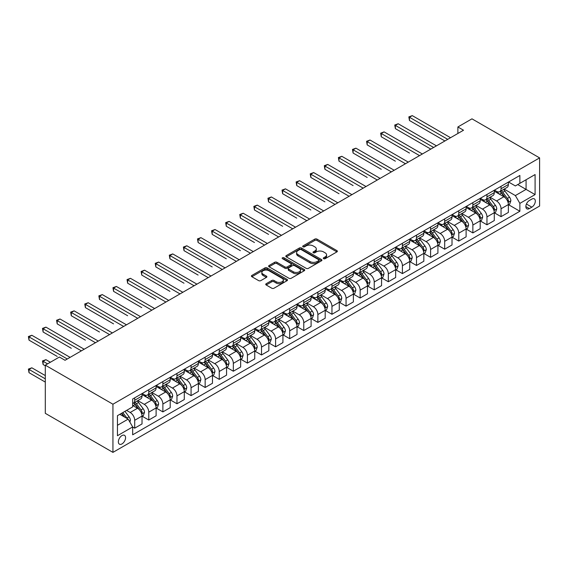 <?xml version="1.0" encoding="UTF-8"?>
<svg xmlns="http://www.w3.org/2000/svg" width="568" height="568" viewBox="0 0 568 568"><rect width="100%" height="100%" fill="white"/><g stroke="black" fill="none" stroke-linecap="round" stroke-linejoin="round"><path stroke-width="0.85" d="M323.597 258.688A1.093 0.632 0 0 0 325.144 258.688L336.902 251.901A1.562 0.902 0 0 0 337.364 251.262A1.562 0.902 0 0 0 336.902 250.623L316.987 239.121A1.562 0.902 0 0 0 314.771 239.121L303.021 245.909A1.093 0.632 0 0 0 302.694 246.356A1.093 0.632 0 0 0 303.021 246.803A1.093 0.632 0 0 0 304.569 246.803L306.088 245.923A5.005 2.89 0 0 1 313.167 245.923L314.828 246.881A5.005 2.89 0 0 1 316.298 248.926A5.005 2.89 0 0 1 314.828 250.971L313.309 251.851A1.093 0.632 0 0 0 312.989 252.298A1.093 0.632 0 0 0 313.309 252.746A1.093 0.632 0 0 0 314.857 252.746L316.376 251.865A5.005 2.89 0 0 1 323.462 251.865L325.116 252.824A5.005 2.89 0 0 1 326.586 254.869A5.005 2.89 0 0 1 325.116 256.913L323.597 257.794A1.093 0.632 0 0 0 323.277 258.241A1.093 0.632 0 0 0 323.597 258.688L323.597 257.794M121.964 443.92A5.098 2.946 120 0 0 125.294 439.426A5.098 2.946 120 0 0 124.513 435.336A5.098 2.946 120 0 0 121.964 435.585A5.098 2.946 120 0 0 118.627 440.086A5.098 2.946 120 0 0 119.408 444.169A5.098 2.946 120 0 0 121.964 443.92M266.2 283.709A1.562 0.902 0 0 0 265.739 284.348A1.562 0.902 0 0 0 266.2 284.987L271.788 288.217A1.562 0.902 0 0 0 274.003 288.217L287.06 280.677A1.562 0.902 0 0 0 287.514 280.038A1.562 0.902 0 0 0 287.06 279.399L267.137 267.904A1.562 0.902 0 0 0 264.929 267.904L251.872 275.437A1.562 0.902 0 0 0 251.411 276.076A1.562 0.902 0 0 0 251.872 276.715L258.618 280.613A1.562 0.902 0 0 0 260.833 280.613L266.42 277.39A1.562 0.902 0 0 0 266.882 276.751A1.562 0.902 0 0 0 266.42 276.112L263.076 274.174A4.189 2.414 0 0 1 261.848 272.47A4.189 2.414 0 0 1 264.432 270.233A4.189 2.414 0 0 1 268.991 270.759L282.104 278.327A4.189 2.414 0 0 1 283.333 280.038A4.189 2.414 0 0 1 280.748 282.268A4.189 2.414 0 0 1 276.183 281.749L274.003 280.486A1.562 0.902 0 0 0 271.788 280.486L266.2 283.709L266.2 284.987L271.788 281.785L271.788 280.486M539.6 157.89L471.965 118.84L457.879 126.976L463.509 130.228L65.036 360.289L59.399 357.038L45.305 365.174L112.94 404.217L539.6 157.89L539.6 206.049L112.94 452.376L112.94 404.217M306.202 268.344A1.562 0.902 0 0 0 308.41 268.344L321.467 260.811A1.562 0.902 0 0 0 321.928 260.172A1.562 0.902 0 0 0 321.467 259.533L301.551 248.031A1.562 0.902 0 0 0 299.336 248.031L286.279 255.572A1.562 0.902 0 0 0 285.825 256.211A1.562 0.902 0 0 0 286.279 256.85L306.202 268.344M282.899 258.923A1.093 0.632 0 0 1 284.014 259.079L284.014 257.773L304.263 269.466A1.562 0.902 0 0 1 304.718 270.105A1.562 0.902 0 0 1 304.263 270.744L291.206 278.284A1.562 0.902 0 0 1 288.991 278.284L269.076 266.782L274.663 263.58L274.663 262.281L269.076 265.504A1.562 0.902 0 0 0 268.621 266.144A1.562 0.902 0 0 0 269.076 266.782L269.076 265.504M274.663 263.58A1.562 0.902 0 0 1 276.879 263.58L276.879 262.281A1.562 0.902 0 0 0 274.663 262.281M276.879 262.281L284.951 266.946A1.562 0.902 0 0 0 287.167 266.946L290.873 264.802A1.562 0.902 0 0 0 291.334 264.163A1.562 0.902 0 0 0 290.873 263.524L282.466 258.667A1.093 0.632 0 0 1 282.147 258.22A1.093 0.632 0 0 1 282.821 257.638A1.093 0.632 0 0 1 284.014 257.773M531.825 199.084L529.34 200.518A4.942 2.854 120 0 0 526.117 204.87A4.942 2.854 120 0 0 526.87 208.832A4.942 2.854 120 0 0 529.34 208.591L531.825 207.157A4.942 2.854 120 0 0 535.049 202.804A4.942 2.854 120 0 0 534.296 198.843A4.942 2.854 120 0 0 531.825 199.084M508.545 182.001L515.368 185.942L519.876 183.336L519.876 175.462L132.671 399.013L132.671 406.887L117.448 415.677L117.448 435.72L132.671 426.93L132.671 434.804L519.876 211.253L519.876 203.379L515.368 195.569L504.157 189.101M519.876 183.336L535.091 174.553L535.091 194.597L519.876 203.379M45.305 365.174L45.305 413.334L112.94 452.376M457.879 126.976L457.879 133.487M517.732 184.572L526.075 189.392L526.075 179.758L535.091 174.553M515.368 195.569L526.075 189.392L535.091 194.597M117.448 425.304L128.162 419.12L119.82 414.306M132.671 427.001L134.701 428.173L134.701 420.292A6.376 3.685 -120 0 0 130.186 412.482L126.579 410.401M134.701 428.173L142.028 423.941L142.028 416.067A6.376 3.685 -120 0 0 137.513 408.257L132.671 405.453M142.192 416.223L148.788 420.036L148.788 412.162A6.376 3.685 -120 0 0 144.279 404.352L137.804 400.61M148.788 420.036L156.115 415.804L156.115 407.93A6.376 3.685 -120 0 0 151.606 400.12L142.028 394.59M156.285 408.094L162.881 411.899L162.881 404.025A6.376 3.685 -120 0 0 158.373 396.215L151.897 392.474M162.881 411.899L170.208 407.668L170.208 399.794A6.376 3.685 -120 0 0 165.7 391.984L156.115 386.453M170.372 399.957L176.968 403.763L176.968 395.889A6.376 3.685 -120 0 0 172.459 388.079L165.984 384.344M176.968 403.763L184.295 399.531L184.295 391.657A6.376 3.685 -120 0 0 179.786 383.847L170.208 378.316M184.465 391.821L191.061 395.626L191.061 387.752A6.376 3.685 -120 0 0 186.552 379.942L180.077 376.208M191.061 395.626L198.388 391.402L198.388 383.521A6.376 3.685 -120 0 0 193.88 375.718L184.295 370.18M198.559 383.684L205.147 387.497L205.147 379.616A6.376 3.685 -120 0 0 200.639 371.813L194.164 368.071M205.147 387.497L212.475 383.265L212.475 375.391A6.376 3.685 -120 0 0 207.966 367.581L198.388 362.05M212.645 375.555L219.241 379.36L219.241 371.486A6.376 3.685 -120 0 0 214.732 363.676L208.257 359.934M219.241 379.36L226.568 375.128L226.568 367.255A6.376 3.685 -120 0 0 222.06 359.445L212.475 353.914M226.739 367.418L233.334 371.224L233.334 363.35A6.376 3.685 -120 0 0 228.819 355.54L222.351 351.805M233.334 371.224L240.654 366.992L240.654 359.118A6.376 3.685 -120 0 0 236.146 351.308L226.568 345.777M240.825 359.281L247.421 363.087L247.421 355.213A6.376 3.685 -120 0 0 242.912 347.403L236.437 343.668M247.421 363.087L254.748 358.855L254.748 350.981A6.376 3.685 -120 0 0 250.239 343.171L240.654 337.64M254.918 351.145L261.514 354.957L261.514 347.076A6.376 3.685 -120 0 0 257.006 339.266L250.531 335.532M261.514 354.957L268.841 350.726L268.841 342.852A6.376 3.685 -120 0 0 264.333 335.042L254.748 329.504M269.005 343.008L275.601 346.821L275.601 338.947A6.376 3.685 -120 0 0 271.092 331.137L264.617 327.395M275.601 346.821L282.928 342.589L282.928 334.715A6.376 3.685 -120 0 0 278.419 326.905L268.841 321.374M283.098 334.879L289.694 338.684L289.694 330.81A6.376 3.685 -120 0 0 285.186 323L278.71 319.259M289.694 338.684L297.021 334.453L297.021 326.579A6.376 3.685 -120 0 0 292.513 318.769L282.928 313.238M297.192 326.742L303.781 330.548L303.781 322.674A6.376 3.685 -120 0 0 299.272 314.864L292.797 311.129M303.781 330.548L311.108 326.316L311.108 318.442A6.376 3.685 -120 0 0 306.599 310.632L297.021 305.101M311.278 318.605L317.874 322.411L317.874 314.537A6.376 3.685 -120 0 0 313.366 306.727L306.89 302.993M317.874 322.411L325.201 318.186L325.201 310.305A6.376 3.685 -120 0 0 320.693 302.503L311.108 296.965M325.372 310.469L331.96 314.281L331.96 306.4A6.376 3.685 -120 0 0 327.452 298.598L320.984 294.856M331.96 314.281L339.288 310.05L339.288 302.176A6.376 3.685 -120 0 0 334.779 294.366L325.201 288.835M339.458 302.339L346.054 306.145L346.054 298.271A6.376 3.685 -120 0 0 341.546 290.461L335.07 286.719M346.054 306.145L353.381 301.913L353.381 294.039A6.376 3.685 -120 0 0 348.873 286.229L339.288 280.699M353.552 294.203L360.147 298.008L360.147 290.134A6.376 3.685 -120 0 0 355.639 282.324L349.164 278.59M360.147 298.008L367.475 293.777L367.475 285.903A6.376 3.685 -120 0 0 362.959 278.093L353.381 272.562M367.638 286.066L374.234 289.872L374.234 281.998A6.376 3.685 -120 0 0 369.725 274.188L363.25 270.453M374.234 289.872L381.561 285.64L381.561 277.766A6.376 3.685 -120 0 0 377.053 269.956L367.475 264.425M381.731 277.929L388.327 281.742L388.327 273.861A6.376 3.685 -120 0 0 383.819 266.051L377.344 262.317M388.327 281.742L395.655 277.511L395.655 269.637A6.376 3.685 -120 0 0 391.146 261.827L381.561 256.289M395.818 269.793L402.414 273.606L402.414 265.732A6.376 3.685 -120 0 0 397.905 257.922L391.43 254.18M402.414 273.606L409.741 269.374L409.741 261.5A6.376 3.685 -120 0 0 405.232 253.69L395.655 248.159M409.911 261.663L416.507 265.469L416.507 257.595A6.376 3.685 -120 0 0 411.999 249.785L405.524 246.043M416.507 265.469L423.834 261.237L423.834 253.364A6.376 3.685 -120 0 0 419.326 245.554L409.741 240.023M424.005 253.527L430.594 257.332L430.594 249.459A6.376 3.685 -120 0 0 426.085 241.649L419.617 237.914M430.594 257.332L437.921 253.101L437.921 245.227A6.376 3.685 -120 0 0 433.412 237.417L423.834 231.886M438.091 245.39L444.687 249.196L444.687 241.322A6.376 3.685 -120 0 0 440.179 233.512L433.704 229.777M444.687 249.196L452.014 244.971L452.014 237.09A6.376 3.685 -120 0 0 447.506 229.287L437.921 223.749M452.185 237.254L458.781 241.066L458.781 233.185A6.376 3.685 -120 0 0 454.265 225.382L447.797 221.641M458.781 241.066L466.108 236.835L466.108 228.961A6.376 3.685 -120 0 0 461.592 221.151L452.014 215.62M466.271 229.124L472.867 232.93L472.867 225.056A6.376 3.685 -120 0 0 468.359 217.246L461.883 213.504M472.867 232.93L480.194 228.698L480.194 220.824A6.376 3.685 -120 0 0 475.686 213.014L466.108 207.483M480.365 220.987L486.961 224.793L486.961 216.919A6.376 3.685 -120 0 0 482.452 209.109L475.977 205.375M486.961 224.793L494.288 220.561L494.288 212.688A6.376 3.685 -120 0 0 489.779 204.878L480.194 199.347M494.451 212.851L501.047 216.656L501.047 208.783A6.376 3.685 -120 0 0 496.538 200.973L490.063 197.238M501.047 216.656L508.374 212.425L508.374 204.551A6.376 3.685 -120 0 0 503.866 196.741L494.288 191.21M494.451 190.138L496.538 191.345A6.376 3.685 -120 0 0 499.726 191.657A6.376 3.685 -120 0 0 501.047 188.739L501.047 186.332M480.365 198.275L482.452 199.474A6.376 3.685 -120 0 0 485.64 199.794A6.376 3.685 -120 0 0 486.961 196.876L486.961 194.469M466.271 206.411L468.359 207.611A6.376 3.685 -120 0 0 471.546 207.931A6.376 3.685 -120 0 0 472.867 205.005L472.867 202.599M452.185 214.541L454.265 215.748A6.376 3.685 -120 0 0 457.46 216.06A6.376 3.685 -120 0 0 458.781 213.142L458.781 210.735M438.091 222.677L440.179 223.884A6.376 3.685 -120 0 0 443.367 224.197A6.376 3.685 -120 0 0 444.687 221.279L444.687 218.872M424.005 230.814L426.085 232.014A6.376 3.685 -120 0 0 429.273 232.333A6.376 3.685 -120 0 0 430.594 229.415L430.594 227.008M409.911 238.951L411.999 240.15A6.376 3.685 -120 0 0 415.187 240.47A6.376 3.685 -120 0 0 416.507 237.552L416.507 235.138M395.818 247.08L397.905 248.287A6.376 3.685 -120 0 0 401.093 248.606A6.376 3.685 -120 0 0 402.414 245.681L402.414 243.274M381.731 255.217L383.819 256.424A6.376 3.685 -120 0 0 387.007 256.736A6.376 3.685 -120 0 0 388.327 253.818L388.327 251.411M367.638 263.353L369.725 264.56A6.376 3.685 -120 0 0 372.913 264.873A6.376 3.685 -120 0 0 374.234 261.954L374.234 259.548M353.552 271.49L355.639 272.69A6.376 3.685 -120 0 0 358.827 273.009A6.376 3.685 -120 0 0 360.147 270.091L360.147 267.684M339.458 279.626L341.546 280.826A6.376 3.685 -120 0 0 344.733 281.146A6.376 3.685 -120 0 0 346.054 278.221L346.054 275.814M325.372 287.756L327.452 288.963A6.376 3.685 -120 0 0 330.64 289.275A6.376 3.685 -120 0 0 331.96 286.357L331.96 283.95M311.278 295.892L313.366 297.099A6.376 3.685 -120 0 0 316.553 297.412A6.376 3.685 -120 0 0 317.874 294.494L317.874 292.087M297.192 304.029L299.272 305.229A6.376 3.685 -120 0 0 302.46 305.548A6.376 3.685 -120 0 0 303.781 302.63L303.781 300.224M283.098 312.166L285.186 313.366A6.376 3.685 -120 0 0 288.374 313.685A6.376 3.685 -120 0 0 289.694 310.767L289.694 308.353M269.005 320.295L271.092 321.502A6.376 3.685 -120 0 0 274.28 321.822A6.376 3.685 -120 0 0 275.601 318.896L275.601 316.49M254.918 328.432L257.006 329.639A6.376 3.685 -120 0 0 260.194 329.951A6.376 3.685 -120 0 0 261.514 327.033L261.514 324.626M240.825 336.568L242.912 337.775A6.376 3.685 -120 0 0 246.1 338.088A6.376 3.685 -120 0 0 247.421 335.17L247.421 332.763M226.739 344.705L228.819 345.905A6.376 3.685 -120 0 0 232.007 346.224A6.376 3.685 -120 0 0 233.334 343.306L233.334 340.899M212.645 352.842L214.732 354.041A6.376 3.685 -120 0 0 217.92 354.361A6.376 3.685 -120 0 0 219.241 351.436L219.241 349.029M198.559 360.971L200.639 362.178A6.376 3.685 -120 0 0 203.827 362.49A6.376 3.685 -120 0 0 205.147 359.572L205.147 357.166M184.465 369.108L186.552 370.315A6.376 3.685 -120 0 0 189.74 370.627A6.376 3.685 -120 0 0 191.061 367.709L191.061 365.302M170.372 377.244L172.459 378.444A6.376 3.685 -120 0 0 175.647 378.764A6.376 3.685 -120 0 0 176.968 375.846L176.968 373.439M156.285 385.381L158.373 386.581A6.376 3.685 -120 0 0 161.56 386.9A6.376 3.685 -120 0 0 162.881 383.982L162.881 381.568M142.192 393.51L144.279 394.717A6.376 3.685 -120 0 0 147.467 395.037A6.376 3.685 -120 0 0 148.788 392.112L148.788 389.705M508.545 204.714L519.876 211.253M499.726 191.657L507.054 187.426A6.376 3.685 -120 0 0 508.374 184.508L508.374 182.101M485.64 199.794L492.967 195.562A6.376 3.685 -120 0 0 494.288 192.644L494.288 190.237M471.546 207.931L478.874 203.699A6.376 3.685 -120 0 0 480.194 200.781L480.194 198.367M457.46 216.06L464.787 211.836A6.376 3.685 -120 0 0 466.108 208.91L466.108 206.504M443.367 224.197L450.694 219.965A6.376 3.685 -120 0 0 452.014 217.047L452.014 214.64M429.273 232.333L436.6 228.102A6.376 3.685 -120 0 0 437.921 225.184L437.921 222.777M415.187 240.47L422.514 236.238A6.376 3.685 -120 0 0 423.834 233.32L423.834 230.913M401.093 248.606L408.42 244.375A6.376 3.685 -120 0 0 409.741 241.457L409.741 239.043M387.007 256.736L394.334 252.504A6.376 3.685 -120 0 0 395.655 249.586L395.655 247.179M372.913 264.873L380.24 260.641A6.376 3.685 -120 0 0 381.561 257.723L381.561 255.316M358.827 273.009L366.154 268.778A6.376 3.685 -120 0 0 367.475 265.859L367.475 263.453M344.733 281.146L352.061 276.914A6.376 3.685 -120 0 0 353.381 273.996L353.381 271.589M330.64 289.275L337.967 285.051A6.376 3.685 -120 0 0 339.288 282.126L339.288 279.719M316.553 297.412L323.881 293.18A6.376 3.685 -120 0 0 325.201 290.262L325.201 287.855M302.46 305.548L309.787 301.317A6.376 3.685 -120 0 0 311.108 298.399L311.108 295.992M288.374 313.685L295.701 309.454A6.376 3.685 -120 0 0 297.021 306.535L297.021 304.128M274.28 321.822L281.607 317.59A6.376 3.685 -120 0 0 282.928 314.672L282.928 312.258M260.194 329.951L267.521 325.72A6.376 3.685 -120 0 0 268.841 322.801L268.841 320.395M246.1 338.088L253.427 333.856A6.376 3.685 -120 0 0 254.748 330.938L254.748 328.531M232.007 346.224L239.334 341.993A6.376 3.685 -120 0 0 240.654 339.075L240.654 336.668M217.92 354.361L225.248 350.129A6.376 3.685 -120 0 0 226.568 347.211L226.568 344.804M203.827 362.49L211.154 358.266A6.376 3.685 -120 0 0 212.475 355.341L212.475 352.934M189.74 370.627L197.068 366.395A6.376 3.685 -120 0 0 198.388 363.477L198.388 361.07M175.647 378.764L182.974 374.532A6.376 3.685 -120 0 0 184.295 371.614L184.295 369.207M161.56 386.9L168.888 382.669A6.376 3.685 -120 0 0 170.208 379.751L170.208 377.344M147.467 395.037L154.794 390.805A6.376 3.685 -120 0 0 156.115 387.887L156.115 385.473M132.671 403.429A6.376 3.685 -120 0 0 133.381 403.166L140.708 398.935A6.376 3.685 -120 0 0 142.028 396.017L142.028 393.61M133.381 403.166A6.376 3.685 -120 0 0 134.701 400.248L134.701 397.841M128.162 419.12L132.671 426.93M324.037 258.838L325.116 258.213A5.005 2.89 0 0 0 326.586 256.168L326.586 254.869M316.298 248.926L316.298 250.232A5.005 2.89 0 0 1 314.828 252.277L313.742 252.902M336.902 250.623L336.902 251.901L316.987 240.427A1.562 0.902 0 0 0 314.771 240.427L303.454 246.959M321.467 259.533L321.467 260.811L301.551 249.338A1.562 0.902 0 0 0 299.336 249.338L286.3 256.864M318.705 260.62A1.093 0.632 0 0 0 319.024 260.172A1.093 0.632 0 0 0 318.705 259.725L301.217 249.629A1.093 0.632 0 0 0 299.67 249.629L298.065 250.559A5.005 2.89 0 0 0 296.602 252.604A5.005 2.89 0 0 0 298.065 254.649L310.014 261.543A5.005 2.89 0 0 0 317.1 261.543L318.705 260.62L318.705 261.919A1.093 0.632 0 0 0 319.024 261.472L319.024 260.172M296.602 252.604L296.602 253.903A5.005 2.89 0 0 0 298.065 255.948L298.065 254.649M318.705 261.919L317.1 262.849A5.005 2.89 0 0 1 310.014 262.849L298.065 255.948M276.879 263.58L284.951 268.245A1.562 0.902 0 0 0 287.167 268.245L290.873 266.101A1.562 0.902 0 0 0 291.334 265.462L291.334 264.163M284.014 259.079L304.242 270.759M293.336 271.781A4.189 2.414 0 0 0 297.895 272.306A4.189 2.414 0 0 0 300.479 270.07A4.189 2.414 0 0 0 299.258 268.366L294.636 265.696A1.562 0.902 0 0 0 292.421 265.696L288.714 267.84A1.562 0.902 0 0 0 288.26 268.472A1.562 0.902 0 0 0 288.714 269.111L293.336 271.781L293.336 273.08A4.189 2.414 0 0 0 297.895 273.606A4.189 2.414 0 0 0 300.479 271.376L300.479 270.07M288.26 268.472L288.26 269.779A1.562 0.902 0 0 0 288.714 270.418L288.714 269.111M293.336 273.08L288.714 270.418M283.333 280.038L283.333 281.337A4.189 2.414 0 0 1 280.748 283.574A4.189 2.414 0 0 1 276.183 283.049L274.003 281.785A1.562 0.902 0 0 0 271.788 281.785M261.848 272.47L261.848 273.769A4.189 2.414 0 0 0 263.076 275.48L263.076 274.174M266.399 277.397L263.076 275.48M287.039 280.691L267.137 269.204A1.562 0.902 0 0 0 264.929 269.204L251.894 276.73M508.374 204.814L509.73 204.033L510.852 200.781A4.224 2.442 -120 0 0 509.51 197.181L504.902 191.033A12.198 7.043 -120 0 0 503.567 189.442M498.988 193.929A12.198 7.043 -120 0 0 496.496 191.317M507.991 202.229L508.573 200.958A4.224 2.442 -120 0 0 507.366 198.417L502.758 192.268A12.198 7.043 -120 0 0 501.43 190.678M500.294 191.331A10.125 5.843 60 0 1 501.956 193.219L505.854 198.424M409.464 153.041L381.277 136.774L381.277 133.516L384.096 131.89L422.365 153.985M500.074 191.459A12.198 7.043 60 0 1 501.409 193.049L504.469 197.139M447.733 139.345L409.464 117.249L412.276 115.623L450.552 137.719M444.914 140.97L409.464 120.501L409.464 117.249L408.839 116.887L412.276 115.623M409.464 120.501L408.839 116.887M494.288 212.95L495.637 212.169L496.766 208.91A4.224 2.442 -120 0 0 495.417 205.318L490.809 199.169A12.198 7.043 -120 0 0 489.481 197.572M484.902 202.066A12.198 7.043 -120 0 0 482.402 199.453M493.897 210.359L494.487 209.095A4.224 2.442 -120 0 0 493.272 206.553L488.672 200.405A12.198 7.043 -120 0 0 487.337 198.814M486.201 199.467A10.125 5.843 60 0 1 487.862 201.356L491.76 206.56M395.371 161.177L367.191 144.904L367.191 141.652L370.009 140.026L408.278 162.121M485.988 199.595A12.198 7.043 60 0 1 487.316 201.186L490.376 205.275M480.194 221.087L481.55 220.306L482.672 217.047A4.224 2.442 -120 0 0 481.323 213.454L476.722 207.306A12.198 7.043 -120 0 0 475.388 205.708M470.808 210.196A12.198 7.043 -120 0 0 468.309 207.583M479.811 218.495L480.393 217.232A4.224 2.442 -120 0 0 479.186 214.69L474.578 208.541A12.198 7.043 -120 0 0 473.25 206.944M472.115 207.604A10.125 5.843 60 0 1 473.776 209.493L477.674 214.69M381.277 169.314L353.097 153.041L353.097 149.789L355.916 148.163L394.185 170.258M471.894 207.725A12.198 7.043 60 0 1 473.229 209.322L476.289 213.405M466.108 229.216L467.457 228.435L468.586 225.184A4.224 2.442 -120 0 0 467.237 221.584L462.629 215.435A12.198 7.043 -120 0 0 461.301 213.845M456.722 218.332A12.198 7.043 -120 0 0 454.222 215.719M465.717 226.632L466.307 225.361A4.224 2.442 -120 0 0 465.093 222.826L460.485 216.678A12.198 7.043 -120 0 0 459.157 215.08M458.021 215.733A10.125 5.843 60 0 1 459.682 217.622L463.58 222.826M367.191 177.45L339.011 161.177L339.011 157.925L341.829 156.299L380.099 178.387M457.808 215.861A12.198 7.043 60 0 1 459.136 217.459L462.196 221.541M433.64 147.481L395.371 125.386L398.189 123.753L436.458 145.848M430.821 149.107L395.371 128.638L395.371 125.386L394.753 125.024L398.189 123.753M395.371 128.638L394.753 125.024M419.546 155.611L380.659 133.161L384.096 131.89M381.277 136.774L380.659 133.161M405.46 163.747L366.573 141.297L370.009 140.026M367.191 144.904L366.573 141.297M452.014 237.353L453.363 236.572L454.492 233.32A4.224 2.442 -120 0 0 453.143 229.72L448.542 223.572A12.198 7.043 -120 0 0 447.208 221.981M442.628 226.469A12.198 7.043 -120 0 0 440.129 223.856M451.631 234.769L452.213 233.498A4.224 2.442 -120 0 0 451.006 230.956L446.398 224.807A12.198 7.043 -120 0 0 445.071 223.217M443.935 223.87A10.125 5.843 60 0 1 445.596 225.759L449.494 230.963M353.097 185.58L324.917 169.314L324.917 166.055L327.736 164.429L366.005 186.524M443.714 223.998A12.198 7.043 60 0 1 445.042 225.588L448.109 229.678M391.366 171.884L352.479 149.434L355.916 148.163M353.097 153.041L352.479 149.434M437.921 245.49L439.277 244.709L440.406 241.457A4.224 2.442 -120 0 0 439.057 237.857L434.449 231.709A12.198 7.043 -120 0 0 433.121 230.111M428.535 234.605A12.198 7.043 -120 0 0 426.043 231.992M437.537 242.898L438.12 241.634A4.224 2.442 -120 0 0 436.913 239.093L432.305 232.944A12.198 7.043 -120 0 0 430.977 231.353M429.841 232.007A10.125 5.843 60 0 1 431.502 233.895L435.4 239.1M339.011 193.716L310.831 177.45L310.831 174.191L313.65 172.565L351.919 194.661M429.621 232.134A12.198 7.043 60 0 1 430.956 233.725L434.016 237.814M377.28 180.02L338.386 157.563L341.829 156.299M339.011 161.177L338.386 157.563M423.834 253.626L425.183 252.845L426.312 249.586A4.224 2.442 -120 0 0 424.963 245.994L420.355 239.845A12.198 7.043 -120 0 0 419.028 238.248M414.448 242.735A12.198 7.043 -120 0 0 411.949 240.122M423.451 251.035L424.033 249.771A4.224 2.442 -120 0 0 422.826 247.229L418.218 241.081A12.198 7.043 -120 0 0 416.884 239.483M415.755 240.143A10.125 5.843 60 0 1 417.416 242.032L421.314 247.236M324.917 201.853L296.737 185.58L296.737 182.328L299.556 180.702L337.825 202.797M415.535 240.264A12.198 7.043 60 0 1 416.862 241.861L419.93 245.951M363.186 188.15L324.3 165.7L327.736 164.429M324.917 169.314L324.3 165.7M409.741 261.756L411.097 260.975L412.219 257.723A4.224 2.442 -120 0 0 410.877 254.123L406.269 247.975A12.198 7.043 -120 0 0 404.934 246.384M400.355 250.871A12.198 7.043 -120 0 0 397.863 248.259M409.358 259.171L409.94 257.9A4.224 2.442 -120 0 0 408.733 255.366L404.125 249.217A12.198 7.043 -120 0 0 402.797 247.62M401.661 248.273A10.125 5.843 60 0 1 403.323 250.168L407.22 255.366M310.831 209.99L282.644 193.716L282.644 190.465L285.463 188.839L323.732 210.934M401.441 248.401A12.198 7.043 60 0 1 402.776 249.998L405.836 254.081M349.1 196.287L310.206 173.836L313.65 172.565M310.831 177.45L310.206 173.836M395.655 269.892L397.004 269.111L398.132 265.859A4.224 2.442 -120 0 0 396.784 262.26L392.176 256.111A12.198 7.043 -120 0 0 390.848 254.521M386.268 259.008A12.198 7.043 -120 0 0 383.769 256.395M395.264 267.308L395.853 266.037A4.224 2.442 -120 0 0 394.639 263.495L390.038 257.347A12.198 7.043 -120 0 0 388.704 255.756M387.568 256.409A10.125 5.843 60 0 1 389.229 258.298L393.127 263.502M296.737 218.126L268.558 201.853L268.558 198.601L271.376 196.968L309.645 219.063M387.355 256.537A12.198 7.043 60 0 1 388.682 258.128L391.743 262.217M335.006 204.423L296.12 181.973L299.556 180.702M296.737 185.58L296.12 181.973M381.561 278.029L382.917 277.248L384.039 273.996A4.224 2.442 -120 0 0 382.69 270.396L378.089 264.248A12.198 7.043 -120 0 0 376.754 262.657M372.175 267.145A12.198 7.043 -120 0 0 369.683 264.532M381.178 275.445L381.76 274.174A4.224 2.442 -120 0 0 380.553 271.632L375.945 265.483A12.198 7.043 -120 0 0 374.617 263.893M373.481 264.546A10.125 5.843 60 0 1 375.143 266.435L379.041 271.639M282.644 226.256L254.464 209.99L254.464 206.731L257.283 205.105L295.552 227.2M373.261 264.674A12.198 7.043 60 0 1 374.596 266.264L377.656 270.354M320.92 212.56L282.026 190.102L285.463 188.839M282.644 193.716L282.026 190.102M367.475 286.166L368.824 285.385L369.953 282.126A4.224 2.442 -120 0 0 368.604 278.533L363.996 272.384A12.198 7.043 -120 0 0 362.668 270.787M358.089 275.281A12.198 7.043 -120 0 0 355.589 272.668M367.084 283.574L367.673 282.31A4.224 2.442 -120 0 0 366.459 279.768L361.859 273.62A12.198 7.043 -120 0 0 360.524 272.029M359.388 272.683A10.125 5.843 60 0 1 361.049 274.571L364.947 279.776M268.558 234.392L240.378 218.119L240.378 214.867L243.196 213.241L281.465 235.337M359.175 272.81A12.198 7.043 60 0 1 360.502 274.401L363.563 278.49M306.826 220.696L267.94 198.239L271.376 196.968M268.558 201.853L267.94 198.239M353.381 294.302L354.737 293.521L355.859 290.262A4.224 2.442 -120 0 0 354.51 286.67L349.909 280.521A12.198 7.043 -120 0 0 348.575 278.923M343.995 283.411A12.198 7.043 -120 0 0 341.496 280.798M352.998 291.711L353.58 290.447A4.224 2.442 -120 0 0 352.373 287.905L347.765 281.756A12.198 7.043 -120 0 0 346.437 280.159M345.301 280.819A10.125 5.843 60 0 1 346.963 282.708L350.861 287.905M254.464 242.529L226.284 226.256L226.284 223.004L229.103 221.378L267.372 243.473M345.081 280.94A12.198 7.043 60 0 1 346.409 282.537L349.476 286.62M292.733 228.826L253.846 206.376L257.283 205.105M254.464 209.99L253.846 206.376M339.288 302.432L340.644 301.651L341.773 298.399A4.224 2.442 -120 0 0 340.424 294.799L335.816 288.65A12.198 7.043 -120 0 0 334.488 287.06M329.901 291.547A12.198 7.043 -120 0 0 327.409 288.934M338.904 299.847L339.486 298.576A4.224 2.442 -120 0 0 338.279 296.042L333.672 289.893A12.198 7.043 -120 0 0 332.344 288.296M331.208 288.949A10.125 5.843 60 0 1 332.869 290.837L336.767 296.042M240.378 250.666L212.198 234.392L212.198 231.141L215.016 229.515L253.285 251.603M330.988 289.076A12.198 7.043 60 0 1 332.323 290.674L335.383 294.756M278.647 236.962L239.753 214.512L243.196 213.241M240.378 218.119L239.753 214.512M325.201 310.568L326.55 309.787L327.679 306.535A4.224 2.442 -120 0 0 326.33 302.936L321.722 296.787A12.198 7.043 -120 0 0 320.395 295.197M315.815 299.684A12.198 7.043 -120 0 0 313.316 297.071M324.818 307.984L325.4 306.713A4.224 2.442 -120 0 0 324.193 304.171L319.585 298.022A12.198 7.043 -120 0 0 318.25 296.432M317.121 297.085A10.125 5.843 60 0 1 318.783 298.974L322.681 304.178M226.284 258.795L198.104 242.529L198.104 239.27L200.923 237.644L239.192 259.739M316.901 297.213A12.198 7.043 60 0 1 318.229 298.803L321.296 302.893M264.553 245.099L225.666 222.649L229.103 221.378M226.284 226.256L225.666 222.649M311.108 318.705L312.464 317.924L313.593 314.672A4.224 2.442 -120 0 0 312.244 311.072L307.636 304.924A12.198 7.043 -120 0 0 306.308 303.326M301.722 307.82A12.198 7.043 -120 0 0 299.229 305.208M310.724 316.113L311.307 314.849A4.224 2.442 -120 0 0 310.1 312.308L305.492 306.159A12.198 7.043 -120 0 0 304.164 304.569M303.028 305.222A10.125 5.843 60 0 1 304.689 307.111L308.587 312.315M212.198 266.932L184.018 250.666L184.018 247.407L186.829 245.781L225.106 267.876M302.808 305.35A12.198 7.043 60 0 1 304.143 306.94L307.203 311.03M250.467 253.236L211.573 230.778L215.016 229.515M212.198 234.392L211.573 230.778M297.021 326.841L298.37 326.06L299.499 322.801A4.224 2.442 -120 0 0 298.15 319.209L293.542 313.06A12.198 7.043 -120 0 0 292.215 311.463M287.635 315.95A12.198 7.043 -120 0 0 285.136 313.337M296.638 324.25L297.22 322.986A4.224 2.442 -120 0 0 296.006 320.444L291.405 314.296A12.198 7.043 -120 0 0 290.07 312.698M288.934 313.358A10.125 5.843 60 0 1 290.603 315.247L294.494 320.451M198.104 275.068L169.924 258.795L169.924 255.543L172.743 253.917L211.012 276.012M288.721 313.479A12.198 7.043 60 0 1 290.049 315.077L293.109 319.166M236.373 261.365L197.486 238.915L200.923 237.644M198.104 242.529L197.486 238.915M282.928 334.971L284.284 334.19L285.406 330.938A4.224 2.442 -120 0 0 284.064 327.338L279.456 321.19A12.198 7.043 -120 0 0 278.121 319.599M273.542 324.087A12.198 7.043 -120 0 0 271.05 321.474M282.544 332.386L283.127 331.116A4.224 2.442 -120 0 0 281.92 328.581L277.312 322.432A12.198 7.043 -120 0 0 275.984 320.835M274.848 321.488A10.125 5.843 60 0 1 276.51 323.384L280.407 328.581M184.018 283.205L155.831 266.932L155.831 263.68L158.649 262.054L196.918 284.149M274.628 321.616A12.198 7.043 60 0 1 275.963 323.213L279.023 327.296M222.287 269.502L183.393 247.052L186.829 245.781M184.018 250.666L183.393 247.052M268.841 343.107L270.19 342.326L271.319 339.075A4.224 2.442 -120 0 0 269.97 335.475L265.363 329.326A12.198 7.043 -120 0 0 264.035 327.736M259.455 332.223A12.198 7.043 -120 0 0 256.956 329.61M268.451 340.523L269.04 339.252A4.224 2.442 -120 0 0 267.826 336.71L263.225 330.562A12.198 7.043 -120 0 0 261.891 328.971M260.755 329.625A10.125 5.843 60 0 1 262.416 331.513L266.314 336.717M169.924 291.341L141.744 275.068L141.744 271.816L144.563 270.183L182.832 292.279M260.542 329.752A12.198 7.043 60 0 1 261.869 331.343L264.929 335.432M208.193 277.638L169.307 255.188L172.743 253.917M169.924 258.795L169.307 255.188M254.748 351.244L256.104 350.463L257.226 347.211A4.224 2.442 -120 0 0 255.877 343.612L251.276 337.463A12.198 7.043 -120 0 0 249.941 335.873M245.362 340.36A12.198 7.043 -120 0 0 242.863 337.747M254.365 348.66L254.947 347.389A4.224 2.442 -120 0 0 253.74 344.847L249.132 338.698A12.198 7.043 -120 0 0 247.804 337.108M246.668 337.761A10.125 5.843 60 0 1 248.33 339.65L252.227 344.854M155.831 299.471L127.651 283.205L127.651 279.946L130.47 278.32L168.739 300.415M246.448 337.889A12.198 7.043 60 0 1 247.783 339.479L250.843 343.569M194.1 285.775L155.213 263.318L158.649 262.054M155.831 266.932L155.213 263.318M240.654 359.381L242.011 358.6L243.139 355.341A4.224 2.442 -120 0 0 241.791 351.748L237.183 345.6A12.198 7.043 -120 0 0 235.855 344.002M231.275 348.496A12.198 7.043 -120 0 0 228.776 345.884M240.271 356.789L240.853 355.525A4.224 2.442 -120 0 0 239.646 352.984L235.038 346.835A12.198 7.043 -120 0 0 233.711 345.245M232.575 345.898A10.125 5.843 60 0 1 234.236 347.786L238.134 352.991M141.744 307.607L113.564 291.334L113.564 288.082L116.383 286.457L154.652 308.552M232.362 346.026A12.198 7.043 60 0 1 233.689 347.616L236.749 351.706M180.013 293.912L141.127 271.454L144.563 270.183M141.744 275.068L141.127 271.454M226.568 367.517L227.917 366.736L229.046 363.477A4.224 2.442 -120 0 0 227.697 359.885L223.096 353.736A12.198 7.043 -120 0 0 221.761 352.139M217.182 356.626A12.198 7.043 -120 0 0 214.683 354.013M226.185 364.926L226.767 363.662A4.224 2.442 -120 0 0 225.56 361.12L220.952 354.972A12.198 7.043 -120 0 0 219.617 353.374M218.488 354.034A10.125 5.843 60 0 1 220.15 355.923L224.048 361.12M127.651 315.744L99.471 299.471L99.471 296.219L102.29 294.593L140.559 316.688M218.268 354.155A12.198 7.043 60 0 1 219.596 355.753L222.663 359.835M165.92 302.041L127.033 279.591L130.47 278.32M127.651 283.205L127.033 279.591M212.475 375.647L213.831 374.866L214.96 371.614A4.224 2.442 -120 0 0 213.611 368.014L209.003 361.866A12.198 7.043 -120 0 0 207.675 360.275M203.088 364.762A12.198 7.043 -120 0 0 200.596 362.15M212.091 373.062L212.673 371.791A4.224 2.442 -120 0 0 211.466 369.257L206.858 363.108A12.198 7.043 -120 0 0 205.531 361.511M204.395 362.164A10.125 5.843 60 0 1 206.056 364.053L209.954 369.257M113.564 323.881L85.385 307.607L85.385 304.356L88.196 302.73L126.472 324.818M204.175 362.292A12.198 7.043 60 0 1 205.509 363.889L208.57 367.972M151.833 310.178L112.94 287.727L116.383 286.457M113.564 291.334L112.94 287.727M198.388 383.783L199.737 383.002L200.866 379.751A4.224 2.442 -120 0 0 199.517 376.151L194.909 370.002A12.198 7.043 -120 0 0 193.581 368.412M189.002 372.899A12.198 7.043 -120 0 0 186.503 370.286M198.005 381.199L198.587 379.928A4.224 2.442 -120 0 0 197.373 377.386L192.772 371.238A12.198 7.043 -120 0 0 191.437 369.647M190.308 370.3A10.125 5.843 60 0 1 191.97 372.189L195.868 377.393M99.471 332.01L71.291 315.744L71.291 312.485L74.11 310.859L112.379 332.954M190.088 370.428A12.198 7.043 60 0 1 191.416 372.019L194.483 376.108M137.74 318.314L98.853 295.864L102.29 294.593M99.471 299.471L98.853 295.864M184.295 391.92L185.651 391.139L186.773 387.887A4.224 2.442 -120 0 0 185.431 384.287L180.823 378.139A12.198 7.043 -120 0 0 179.488 376.541M174.908 381.036A12.198 7.043 -120 0 0 172.416 378.423M183.911 389.329L184.494 388.065A4.224 2.442 -120 0 0 183.286 385.523L178.679 379.374A12.198 7.043 -120 0 0 177.351 377.784M176.215 378.437A10.125 5.843 60 0 1 177.876 380.326L181.774 385.53M85.385 340.147L57.198 323.881L57.198 320.622L60.016 318.996L98.285 341.091M175.995 378.565A12.198 7.043 60 0 1 177.33 380.155L180.39 384.245M123.654 326.451L84.76 303.994L88.196 302.73M85.385 307.607L84.76 303.994M170.208 400.057L171.557 399.276L172.686 396.017A4.224 2.442 -120 0 0 171.337 392.424L166.729 386.275A12.198 7.043 -120 0 0 165.402 384.678M160.822 389.165A12.198 7.043 -120 0 0 158.323 386.552M169.818 397.465L170.407 396.201A4.224 2.442 -120 0 0 169.193 393.66L164.592 387.511A12.198 7.043 -120 0 0 163.257 385.913M162.121 386.574A10.125 5.843 60 0 1 163.783 388.462L167.681 393.667M71.291 348.283L43.111 332.01L43.111 328.758L45.93 327.132L84.199 349.228M161.908 386.694A12.198 7.043 60 0 1 163.236 388.292L166.296 392.381M109.56 334.58L70.673 312.13L74.11 310.859M71.291 315.744L70.673 312.13M156.115 408.186L157.471 407.405L158.593 404.153A4.224 2.442 -120 0 0 157.244 400.554L152.643 394.405A12.198 7.043 -120 0 0 151.308 392.815M146.729 397.302A12.198 7.043 -120 0 0 144.237 394.689M155.731 405.602L156.314 404.331A4.224 2.442 -120 0 0 155.107 401.796L150.499 395.647A12.198 7.043 -120 0 0 149.171 394.05M148.035 394.703A10.125 5.843 60 0 1 149.696 396.599L153.594 401.796M57.198 356.42L29.018 340.147L29.018 336.895L31.836 335.269L70.105 357.364M147.815 394.831A12.198 7.043 60 0 1 149.15 396.428L152.21 400.511M95.474 342.717L56.58 320.267L60.016 318.996M57.198 323.881L56.58 320.267M142.028 416.323L143.377 415.542L144.506 412.29A4.224 2.442 -120 0 0 143.157 408.69L138.549 402.542A12.198 7.043 -120 0 0 137.222 400.951M141.638 413.738L142.227 412.467A4.224 2.442 -120 0 0 141.013 409.926L136.412 403.777A12.198 7.043 -120 0 0 135.077 402.187M133.941 402.84A10.125 5.843 60 0 1 135.603 404.728L139.501 409.933M50.382 362.242L45.93 359.672L43.111 361.298L43.111 364.557L45.305 365.82M133.728 402.968A12.198 7.043 60 0 1 135.056 404.558L138.116 408.648M43.111 364.557L42.493 360.943L47.563 363.868M42.493 360.943L45.93 359.672M81.38 350.854L42.493 328.403L45.93 327.132M43.111 332.01L42.493 328.403M129.852 422.052L130.413 420.426A4.224 2.442 -120 0 0 129.064 416.827L124.953 411.339M45.305 375.583L31.836 367.808L29.018 369.434L29.018 372.686L45.305 382.094M127.31 418.63A4.224 2.442 -120 0 0 126.927 418.062L122.816 412.574M121.758 413.192L124.712 417.132M121.46 413.355L123.966 416.699M29.018 372.686L28.4 369.079L45.305 378.842M28.4 369.079L31.836 367.808M67.287 358.99L28.4 336.533L31.836 335.269M29.018 340.147L28.4 336.533M130.186 412.482L137.513 408.257M144.279 404.352L151.606 400.12M158.373 396.215L165.7 391.984M172.459 388.079L179.786 383.847M186.552 379.942L193.88 375.718M200.639 371.813L207.966 367.581M214.732 363.676L222.06 359.445M228.819 355.54L236.146 351.308M242.912 347.403L250.239 343.171M257.006 339.266L264.333 335.042M271.092 331.137L278.419 326.905M285.186 323L292.513 318.769M299.272 314.864L306.599 310.632M313.366 306.727L320.693 302.503M327.452 298.598L334.779 294.366M341.546 290.461L348.873 286.229M355.639 282.324L362.959 278.093M369.725 274.188L377.053 269.956M383.819 266.051L391.146 261.827M397.905 257.922L405.232 253.69M411.999 249.785L419.326 245.554M426.085 241.649L433.412 237.417M440.179 233.512L447.506 229.287M454.265 225.382L461.592 221.151M468.359 217.246L475.686 213.014M482.452 209.109L489.779 204.878M496.538 200.973L503.866 196.741M501.047 188.739L508.374 184.508M501.047 208.783L508.374 204.551M486.961 216.919L494.288 212.688M486.961 196.876L494.288 192.644M472.867 225.056L480.194 220.824M472.867 205.005L480.194 200.781M458.781 233.185L466.108 228.961M458.781 213.142L466.108 208.91M444.687 241.322L452.014 237.09M444.687 221.279L452.014 217.047M430.594 249.459L437.921 245.227M430.594 229.415L437.921 225.184M416.507 257.595L423.834 253.364M416.507 237.552L423.834 233.32M402.414 265.732L409.741 261.5M402.414 245.681L409.741 241.457M388.327 273.861L395.655 269.637M388.327 253.818L395.655 249.586M374.234 281.998L381.561 277.766M374.234 261.954L381.561 257.723M360.147 290.134L367.475 285.903M360.147 270.091L367.475 265.859M346.054 298.271L353.381 294.039M346.054 278.221L353.381 273.996M331.96 306.4L339.288 302.176M331.96 286.357L339.288 282.126M317.874 314.537L325.201 310.305M317.874 294.494L325.201 290.262M303.781 322.674L311.108 318.442M303.781 302.63L311.108 298.399M289.694 330.81L297.021 326.579M289.694 310.767L297.021 306.535M275.601 338.947L282.928 334.715M275.601 318.896L282.928 314.672M261.514 347.076L268.841 342.852M261.514 327.033L268.841 322.801M247.421 355.213L254.748 350.981M247.421 335.17L254.748 330.938M233.334 363.35L240.654 359.118M233.334 343.306L240.654 339.075M219.241 371.486L226.568 367.255M219.241 351.436L226.568 347.211M205.147 379.616L212.475 375.391M205.147 359.572L212.475 355.341M191.061 387.752L198.388 383.521M191.061 367.709L198.388 363.477M176.968 395.889L184.295 391.657M176.968 375.846L184.295 371.614M162.881 404.025L170.208 399.794M162.881 383.982L170.208 379.751M148.788 412.162L156.115 407.93M148.788 392.112L156.115 387.887M134.701 420.292L142.028 416.067M134.701 400.248L142.028 396.017M526.415 204.033L531.825 207.157M525.847 206.574L529.34 208.591M325.116 258.213L325.116 256.913M313.309 252.746L313.309 251.851M314.828 252.277L314.828 250.971M303.021 246.803L303.021 245.909M314.771 240.427L314.771 239.121M316.987 240.427L316.987 239.121M286.279 256.85L286.279 255.572M299.336 249.338L299.336 248.031M301.551 249.338L301.551 248.031M310.014 262.849L310.014 261.543M317.1 262.849L317.1 261.543M284.951 268.245L284.951 266.946M287.167 268.245L287.167 266.946M290.873 266.101L290.873 264.802M304.263 270.744L304.263 269.466M274.003 281.785L274.003 280.486M276.183 283.049L276.183 281.749M266.42 277.39L266.42 276.112M251.872 276.715L251.872 275.437M264.929 269.204L264.929 267.904M267.137 269.204L267.137 267.904M287.06 280.677L287.06 279.399M508.062 202.456L510.831 200.859M502.758 192.268L504.902 191.033M499.435 194.185L501.409 193.049M507.366 198.417L509.51 197.181M507.032 200.064L508.573 200.958M493.968 210.593L496.737 208.996M488.672 200.405L490.809 199.169M485.349 202.322L487.316 201.186M493.272 206.553L495.417 205.318M492.939 208.2L494.487 209.095M479.882 218.73L482.644 217.132M474.578 208.541L476.722 207.306M471.255 210.458L473.229 209.322M479.186 214.69L481.323 213.454M478.852 216.337L480.393 217.232M465.788 226.866L468.557 225.269M460.485 216.678L462.629 215.435M457.169 218.595L459.136 217.459M465.093 222.826L467.237 221.584M464.759 224.474L466.307 225.361M451.702 234.996L454.464 233.398M446.398 224.807L448.542 223.572M443.075 226.724L445.042 225.588M451.006 230.956L453.143 229.72M450.665 232.61L452.213 233.498M437.608 243.132L440.377 241.535M432.305 232.944L434.449 231.709M428.989 234.861L430.956 233.725M436.913 239.093L439.057 237.857M436.579 240.74L438.12 241.634M423.515 251.269L426.284 249.671M418.218 241.081L420.355 239.845M414.896 242.997L416.862 241.861M422.826 247.229L424.963 245.994M422.485 248.876L424.033 249.771M409.429 259.406L412.198 257.808M404.125 249.217L406.269 247.975M400.802 251.134L402.776 249.998M408.733 255.366L410.877 254.123M408.399 257.013L409.94 257.9M395.335 267.535L398.104 265.938M390.038 257.347L392.176 256.111M386.716 259.271L388.682 258.128M394.639 263.495L396.784 262.26M394.306 265.149L395.853 266.037M381.249 275.672L384.011 274.074M375.945 265.483L378.089 264.248M372.622 267.4L374.596 266.264M380.553 271.632L382.69 270.396M380.219 273.279L381.76 274.174M367.155 283.808L369.924 282.211M361.859 273.62L363.996 272.384M358.536 275.537L360.502 274.401M366.459 279.768L368.604 278.533M366.126 281.416L367.673 282.31M353.069 291.945L355.831 290.347M347.765 281.756L349.909 280.521M344.442 283.673L346.409 282.537M352.373 287.905L354.51 286.67M352.039 289.552L353.58 290.447M338.975 300.081L341.744 298.484M333.672 289.893L335.816 288.65M330.356 291.81L332.323 290.674M338.279 296.042L340.424 294.799M337.946 297.689L339.486 298.576M324.882 308.211L327.651 306.613M319.585 298.022L321.722 296.787M316.262 299.939L318.229 298.803M324.193 304.171L326.33 302.936M323.852 305.825L325.4 306.713M310.795 316.348L313.564 314.75M305.492 306.159L307.636 304.924M302.176 308.076L304.143 306.94M310.1 312.308L312.244 311.072M309.766 313.955L311.307 314.849M296.702 324.484L299.471 322.887M291.405 314.296L293.542 313.06M288.082 316.213L290.049 315.077M296.006 320.444L298.15 319.209M295.672 322.091L297.22 322.986M282.615 332.621L285.377 331.023M277.312 322.432L279.456 321.19M273.989 324.349L275.963 323.213M281.92 328.581L284.064 327.338M281.586 330.228L283.127 331.116M268.522 340.75L271.291 339.153M263.225 330.562L265.363 329.326M259.903 332.486L261.869 331.343M267.826 336.71L269.97 335.475M267.493 338.365L269.04 339.252M254.436 348.887L257.197 347.289M249.132 338.698L251.276 337.463M245.809 340.615L247.783 339.479M253.74 344.847L255.877 343.612M253.406 346.494L254.947 347.389M240.342 357.024L243.111 355.426M235.038 346.835L237.183 345.6M231.723 348.752L233.689 347.616M239.646 352.984L241.791 351.748M239.313 354.631L240.853 355.525M226.249 365.16L229.018 363.563M220.952 354.972L223.096 353.736M217.629 356.889L219.596 355.753M225.56 361.12L227.697 359.885M225.219 362.767L226.767 363.662M212.162 373.297L214.931 371.699M206.858 363.108L209.003 361.866M203.543 365.025L205.509 363.889M211.466 369.257L213.611 368.014M211.133 370.904L212.673 371.791M198.069 381.426L200.838 379.829M192.772 371.238L194.909 370.002M189.449 373.155L191.416 372.019M197.373 377.386L199.517 376.151M197.039 379.041L198.587 379.928M183.982 389.563L186.751 387.965M178.679 379.374L180.823 378.139M175.356 381.291L177.33 380.155M183.286 385.523L185.431 384.287M182.953 387.17L184.494 388.065M169.889 397.699L172.658 396.102M164.592 387.511L166.729 386.275M161.269 389.428L163.236 388.292M169.193 393.66L171.337 392.424M168.859 395.307L170.407 396.201M155.802 405.836L158.564 404.238M150.499 395.647L152.643 394.405M147.176 397.565L149.15 396.428M155.107 401.796L157.244 400.554M154.773 403.443L156.314 404.331M141.709 413.965L144.478 412.368M136.412 403.777L138.549 402.542M133.089 405.701L135.056 404.558M141.013 409.926L143.157 408.69M140.679 411.58L142.227 412.467M129.312 421.122L130.384 420.505M126.927 418.062L129.064 416.827"/></g></svg>
